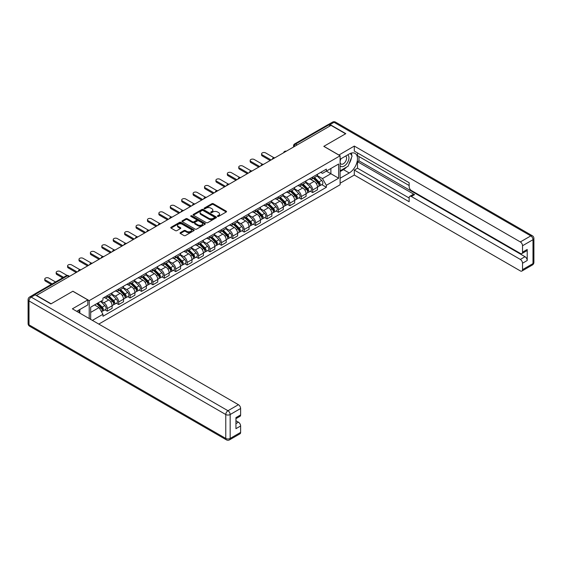<?xml version="1.0" encoding="UTF-8"?>
<svg xmlns="http://www.w3.org/2000/svg" width="562" height="562" viewBox="0 0 562 562"><rect width="100%" height="100%" fill="white"/><g stroke="black" fill="none" stroke-linecap="round" stroke-linejoin="round"><path stroke-width="0.84" d="M217.599 216.398A0.71 0.407 0 0 0 218.604 216.398L226.233 211.993A1.019 0.583 0 0 0 226.535 211.579A1.019 0.583 0 0 0 226.233 211.164L213.314 203.704A1.019 0.583 0 0 0 211.874 203.704L204.245 208.109A0.71 0.407 0 0 0 205.249 208.692L206.24 208.116A3.253 1.876 0 0 1 210.834 208.116L211.909 208.741A3.253 1.876 0 0 1 212.865 210.069A3.253 1.876 0 0 1 211.909 211.396L210.926 211.965A0.71 0.407 0 0 0 211.93 212.541L212.921 211.972A3.253 1.876 0 0 1 217.515 211.972L218.59 212.598A3.253 1.876 0 0 1 219.538 213.925A3.253 1.876 0 0 1 218.59 215.246L217.599 215.815A0.71 0.407 0 0 0 217.599 216.398L217.599 215.815M180.36 232.64A1.019 0.583 0 0 0 180.058 233.054A1.019 0.583 0 0 0 180.36 233.469L183.985 235.562A1.019 0.583 0 0 0 185.418 235.562L193.89 230.666A1.019 0.583 0 0 0 194.185 230.251A1.019 0.583 0 0 0 193.89 229.837L180.964 222.376A1.019 0.583 0 0 0 179.531 222.376L171.059 227.273A1.019 0.583 0 0 0 170.764 227.687A1.019 0.583 0 0 0 171.059 228.102L175.435 230.631A1.019 0.583 0 0 0 176.875 230.631L180.5 228.537A1.019 0.583 0 0 0 180.795 228.123A1.019 0.583 0 0 0 180.5 227.708L178.33 226.451A2.719 1.567 0 0 1 177.536 225.341A2.719 1.567 0 0 1 179.208 223.894A2.719 1.567 0 0 1 182.172 224.231L190.68 229.148A2.719 1.567 0 0 1 191.473 230.251A2.719 1.567 0 0 1 189.794 231.706A2.719 1.567 0 0 1 186.837 231.361L185.418 230.546A1.019 0.583 0 0 0 183.985 230.546L180.36 232.64L180.36 233.469L183.985 231.389L183.985 230.546M89.21 300.635L72.898 291.221L51.1 303.803L36.544 295.401L331.032 125.375L345.588 133.784L323.789 146.366L340.101 155.786L89.21 300.635L89.21 318.542M206.31 222.671A1.019 0.583 0 0 0 207.75 222.671L216.222 217.775A1.019 0.583 0 0 0 216.518 217.361A1.019 0.583 0 0 0 216.222 216.946L203.296 209.486A1.019 0.583 0 0 0 201.863 209.486L193.391 214.375A1.019 0.583 0 0 0 193.089 214.789A1.019 0.583 0 0 0 193.391 215.204L206.31 222.671M191.192 216.553A0.71 0.407 0 0 1 191.916 216.651L191.916 215.808L205.053 223.395A1.019 0.583 0 0 1 205.355 223.809A1.019 0.583 0 0 1 205.053 224.224L196.581 229.113A1.019 0.583 0 0 1 195.147 229.113L182.221 221.653L182.221 220.824A1.019 0.583 0 0 0 181.926 221.238A1.019 0.583 0 0 0 182.221 221.653M182.221 220.824L185.846 218.73A1.019 0.583 0 0 1 187.287 218.73L192.527 221.758A1.019 0.583 0 0 0 193.96 221.758L196.37 220.367A1.019 0.583 0 0 0 196.665 219.953A1.019 0.583 0 0 0 196.37 219.538L190.911 216.391A0.71 0.407 0 0 1 191.916 215.808M98.793 324.077L340.101 184.757L340.101 155.786M33.523 294.741A2.072 1.194 -120 0 0 33.242 294.832A2.072 1.194 -120 0 0 33.017 295.036M297.165 144.933L295.626 144.048A2.072 1.194 60 0 0 294.593 143.942L327.73 124.813A2.072 1.194 60 0 1 328.763 124.912L295.626 144.048A2.072 1.194 120 0 0 294.165 146.577L294.165 146.661M330.301 125.804L328.763 124.912M312.676 177.03A4.756 2.747 60 0 1 311.685 179.166L316.511 176.377A4.756 2.747 -120 0 0 317.502 174.241M305.819 182.151L309.311 184.167A4.756 2.747 60 0 1 312.676 189.991L317.502 187.202A4.756 2.747 -120 0 0 314.137 181.378L310.681 179.383M317.502 187.202L317.502 189.78L312.676 192.569L310.357 191.235M311.685 179.166A4.756 2.747 60 0 1 309.346 178.948M312.676 189.991L312.676 192.569M301.26 183.612A4.756 2.747 60 0 1 300.277 185.748L305.103 182.966A4.756 2.747 -120 0 0 306.086 180.831M298.949 197.817L301.26 199.159L306.086 196.37L306.086 193.792A4.756 2.747 -120 0 0 302.721 187.968L299.272 185.973M300.277 185.748A4.756 2.747 60 0 1 297.93 185.537M294.411 188.741L297.895 190.75A4.756 2.747 60 0 1 301.26 196.581L301.26 199.159M289.852 190.202A4.756 2.747 60 0 1 288.868 192.337L293.694 189.556A4.756 2.747 -120 0 0 294.678 187.413M287.533 204.406L289.852 205.741L294.678 202.959L294.678 200.381A4.756 2.747 -120 0 0 291.313 194.55L287.856 192.555M288.868 192.337A4.756 2.747 60 0 1 286.522 192.127M283.002 195.33L286.487 197.339A4.756 2.747 60 0 1 289.852 203.17L289.852 205.741M278.443 196.791A4.756 2.747 60 0 1 277.452 198.927L282.279 196.138A4.756 2.747 -120 0 0 283.269 194.002M276.125 210.996L278.443 212.331L283.269 209.549L283.269 206.971A4.756 2.747 -120 0 0 279.904 201.14L276.448 199.145M277.452 198.927A4.756 2.747 60 0 1 275.113 198.716M271.587 201.913L275.078 203.929A4.756 2.747 60 0 1 278.443 209.759L278.443 212.331M267.027 203.381A4.756 2.747 60 0 1 266.044 205.516L270.87 202.727A4.756 2.747 -120 0 0 271.853 200.592M264.716 217.585L267.027 218.92L271.853 216.131L271.853 213.56A4.756 2.747 -120 0 0 268.488 207.729L265.039 205.734M266.044 205.516A4.756 2.747 60 0 1 263.697 205.299M260.178 208.502L263.662 210.518A4.756 2.747 60 0 1 267.027 216.342L267.027 218.92M255.619 209.97A4.756 2.747 60 0 1 254.635 212.106L259.461 209.317A4.756 2.747 -120 0 0 260.445 207.181M253.3 224.175L255.619 225.51L260.445 222.721L260.445 220.142A4.756 2.747 -120 0 0 257.08 214.319L253.624 212.324M254.635 212.106A4.756 2.747 60 0 1 252.289 211.888M248.769 215.091L252.254 217.108A4.756 2.747 60 0 1 255.619 222.931L255.619 225.51M244.21 216.553A4.756 2.747 60 0 1 243.22 218.688L248.053 215.906A4.756 2.747 -120 0 0 249.036 213.771M241.892 230.757L244.21 232.099L249.036 229.31L249.036 226.732A4.756 2.747 -120 0 0 245.671 220.908L242.215 218.913M243.22 218.688A4.756 2.747 60 0 1 240.88 218.477M237.354 221.681L240.845 223.69A4.756 2.747 60 0 1 244.21 229.521L244.21 232.099M232.794 223.142A4.756 2.747 60 0 1 231.811 225.278L236.637 222.496A4.756 2.747 -120 0 0 237.621 220.353M230.483 237.347L232.794 238.681L237.621 235.9L237.621 233.321A4.756 2.747 -120 0 0 234.256 227.491L230.806 225.495M231.811 225.278A4.756 2.747 60 0 1 229.472 225.067M225.945 228.27L229.429 230.28A4.756 2.747 60 0 1 232.794 236.11L232.794 238.681M221.386 229.732A4.756 2.747 60 0 1 220.402 231.867L225.229 229.078A4.756 2.747 -120 0 0 226.212 226.943M219.068 243.936L221.386 245.271L226.212 242.489L226.212 239.911A4.756 2.747 -120 0 0 222.847 234.08L219.391 232.085M220.402 231.867A4.756 2.747 60 0 1 218.056 231.656M214.536 234.853L218.021 236.869A4.756 2.747 60 0 1 221.386 242.7L221.386 245.271M209.977 236.321A4.756 2.747 60 0 1 208.987 238.457L213.82 235.668A4.756 2.747 -120 0 0 214.803 233.532M207.659 250.526L209.977 251.86L214.803 249.071L214.803 246.5A4.756 2.747 -120 0 0 211.438 240.669L207.982 238.674M208.987 238.457A4.756 2.747 60 0 1 206.647 238.239M203.121 241.442L206.612 243.458A4.756 2.747 60 0 1 209.977 249.282L209.977 251.86M198.562 242.91A4.756 2.747 60 0 1 197.578 245.046L202.404 242.257A4.756 2.747 -120 0 0 203.388 240.122M196.25 257.115L198.562 258.45L203.388 255.661L203.388 253.083A4.756 2.747 -120 0 0 200.03 247.259L196.574 245.264M197.578 245.046A4.756 2.747 60 0 1 195.239 244.828M191.712 248.032L195.197 250.048A4.756 2.747 60 0 1 198.562 255.872L198.562 258.45M187.153 249.493A4.756 2.747 60 0 1 186.17 251.628L190.996 248.847A4.756 2.747 -120 0 0 191.979 246.711M184.835 263.697L187.153 265.039L191.979 262.25L191.979 259.672A4.756 2.747 -120 0 0 188.614 253.848L185.158 251.853M186.17 251.628A4.756 2.747 60 0 1 183.823 251.418M180.304 254.621L183.788 256.63A4.756 2.747 60 0 1 187.153 262.461L187.153 265.039M175.744 256.082A4.756 2.747 60 0 1 174.754 258.218L179.587 255.429A4.756 2.747 -120 0 0 180.571 253.293M173.426 270.287L175.744 271.622L180.571 268.84L180.571 266.262A4.756 2.747 -120 0 0 177.206 260.431L173.749 258.436M174.754 258.218A4.756 2.747 60 0 1 172.415 258.007M168.888 261.211L172.379 263.22A4.756 2.747 60 0 1 175.744 269.05L175.744 271.622M164.329 262.672A4.756 2.747 60 0 1 163.345 264.807L168.171 262.018A4.756 2.747 -120 0 0 169.155 259.883M162.018 276.876L164.329 278.211L169.155 275.422L169.155 272.851A4.756 2.747 -120 0 0 165.797 267.02L162.341 265.025M163.345 264.807A4.756 2.747 60 0 1 161.006 264.59M157.479 267.793L160.964 269.809A4.756 2.747 60 0 1 164.329 275.64L164.329 278.211M152.92 269.261A4.756 2.747 60 0 1 151.937 271.397L156.763 268.608A4.756 2.747 -120 0 0 157.746 266.472M150.602 283.466L152.92 284.801L157.746 282.012L157.746 279.44A4.756 2.747 -120 0 0 154.381 273.61L150.925 271.615M151.937 271.397A4.756 2.747 60 0 1 149.59 271.179M146.071 274.382L149.555 276.399A4.756 2.747 60 0 1 152.92 282.222L152.92 284.801M141.512 275.851A4.756 2.747 60 0 1 140.521 277.986L145.354 275.197A4.756 2.747 -120 0 0 146.338 273.062M139.193 290.055L141.512 291.39L146.338 288.601L146.338 286.023A4.756 2.747 -120 0 0 142.973 280.199L139.517 278.204M140.521 277.986A4.756 2.747 60 0 1 138.182 277.769M134.655 280.972L138.147 282.988A4.756 2.747 60 0 1 141.512 288.812L141.512 291.39M130.096 282.433A4.756 2.747 60 0 1 129.112 284.569L133.939 281.787A4.756 2.747 -120 0 0 134.922 279.651M127.785 296.638L130.096 297.979L134.922 295.19L134.922 292.612A4.756 2.747 -120 0 0 131.564 286.789L128.108 284.793M129.112 284.569A4.756 2.747 60 0 1 126.773 284.358M123.247 287.561L126.731 289.57A4.756 2.747 60 0 1 130.096 295.401L130.096 297.979M118.687 289.023A4.756 2.747 60 0 1 117.704 291.158L122.53 288.369A4.756 2.747 -120 0 0 123.514 286.234M116.369 303.227L118.687 304.562L123.514 301.78L123.514 299.202A4.756 2.747 -120 0 0 120.149 293.371L116.692 291.376M117.704 291.158A4.756 2.747 60 0 1 115.358 290.947M111.838 294.151L115.322 296.16A4.756 2.747 60 0 1 118.687 301.991L118.687 304.562M107.279 295.612A4.756 2.747 60 0 1 106.288 297.748L111.121 294.959A4.756 2.747 -120 0 0 112.105 292.823M104.961 309.817L107.279 311.151L112.105 308.362L112.105 305.791A4.756 2.747 -120 0 0 108.74 299.96L105.284 297.965M106.288 297.748A4.756 2.747 60 0 1 103.949 297.53M101.132 301.141L103.914 302.749A4.756 2.747 60 0 1 107.279 308.58L107.279 311.151M320.754 172.358L322.476 173.356L338.64 164.02L330.885 168.495L330.885 173.735L322.476 178.59L317.235 175.562M90.672 319.385L90.672 307.182L102.958 300.087L102.958 298.106L326.353 169.127L326.353 171.115L338.64 178.21L326.353 185.305L322.476 178.59M338.64 164.02L338.64 178.21M90.672 312.423L99.081 307.562L102.958 314.277L102.958 316.265L326.353 187.287L326.353 185.305M102.958 314.277L92.393 320.382M99.081 307.562L94.549 304.948M321.766 184.645L326.353 187.287M217.887 216.496L218.59 216.096A3.253 1.876 0 0 0 219.538 214.768L219.538 213.925M212.865 210.069L212.865 210.912A3.253 1.876 0 0 1 211.909 212.239L211.207 212.647M226.219 212L213.314 204.547A1.019 0.583 0 0 0 211.874 204.547L204.533 208.79M216.208 217.782L203.296 210.328A1.019 0.583 0 0 0 201.863 210.328L193.398 215.218L193.391 214.375M214.424 217.656A0.71 0.407 0 0 0 214.424 217.072L203.079 210.525A0.71 0.407 0 0 0 202.074 210.525L201.034 211.122A3.253 1.876 0 0 0 200.086 212.45A3.253 1.876 0 0 0 201.034 213.778L208.79 218.253A3.253 1.876 0 0 0 213.384 218.253L214.424 217.656L214.424 218.499A0.71 0.407 0 0 0 214.635 218.211L214.635 217.361M200.086 212.45L200.086 213.293A3.253 1.876 0 0 0 201.034 214.621L201.034 213.778M214.424 218.499L213.384 219.096A3.253 1.876 0 0 1 208.79 219.096L201.034 214.621M182.236 221.66L185.846 219.573L185.846 218.73M196.665 219.953L196.665 220.796A1.019 0.583 0 0 1 196.37 221.21L193.96 222.601A1.019 0.583 0 0 1 192.527 222.601L187.287 219.573A1.019 0.583 0 0 0 185.846 219.573M191.916 216.651L205.039 224.231M197.965 224.898A2.719 1.567 0 0 0 200.922 225.236A2.719 1.567 0 0 0 202.601 223.788A2.719 1.567 0 0 0 201.807 222.678L198.808 220.95A1.019 0.583 0 0 0 197.374 220.95L194.965 222.334A1.019 0.583 0 0 0 194.67 222.749A1.019 0.583 0 0 0 194.965 223.163L197.965 224.898L197.965 225.741A2.719 1.567 0 0 0 200.922 226.079A2.719 1.567 0 0 0 202.601 224.631L202.601 223.788M194.67 222.749L194.67 223.599A1.019 0.583 0 0 0 194.965 224.013L194.965 223.163M197.965 225.741L194.965 224.013M191.473 230.251L191.473 231.101A2.719 1.567 0 0 1 189.794 232.549A2.719 1.567 0 0 1 186.837 232.204L185.418 231.389A1.019 0.583 0 0 0 183.985 231.389M177.536 225.341L177.536 226.184A2.719 1.567 0 0 0 178.33 227.294L178.33 226.451M180.486 228.544L178.33 227.294M193.89 229.837L193.89 230.666L180.964 223.219A1.019 0.583 0 0 0 179.531 223.219L171.073 228.109L171.059 227.273M313.287 178.238L317.783 182.678A2.585 1.496 60 0 1 318.464 186.549L317.502 187.111M314.186 179.123L316.09 180.226M273.947 157.711L265.636 152.913A2.381 1.377 -0 0 0 263.044 152.618A2.381 1.377 -0 0 0 261.576 153.883A2.381 1.377 -0 0 0 262.271 154.859L271.123 159.966M313.786 177.95L318.71 182.812A1.243 0.717 60 0 1 319.033 184.666A1.243 0.717 60 0 1 318.921 184.715M314.53 177.522L319.026 181.955A2.585 1.496 60 0 1 319.708 185.832A2.585 1.496 60 0 1 318.928 185.917M317.045 175.885L321.661 180.437A2.585 1.496 60 0 1 322.342 184.315L319.708 185.832M270.174 160.514L262.271 155.955A2.381 1.377 180 0 1 261.576 154.986L261.576 153.883M301.878 184.828L306.374 189.261A2.585 1.496 60 0 1 307.056 193.138L306.086 193.7M302.77 185.713L304.681 186.816M262.538 164.301L254.228 159.503A2.381 1.377 -0 0 0 251.636 159.201A2.381 1.377 -0 0 0 250.167 160.472A2.381 1.377 -0 0 0 250.863 161.442L259.714 166.556M302.377 184.54L307.295 189.394A1.243 0.717 60 0 1 307.625 191.256A1.243 0.717 60 0 1 307.512 191.305M303.122 184.111L307.618 188.544A2.585 1.496 60 0 1 308.299 192.422A2.585 1.496 60 0 1 307.512 192.506M305.637 182.474L310.245 187.027A2.585 1.496 60 0 1 310.934 190.904L308.299 192.422M258.766 167.104L250.863 162.544A2.381 1.377 180 0 1 250.167 161.568L250.167 160.472M290.463 191.417L294.959 195.85A2.585 1.496 60 0 1 295.64 199.728L294.678 200.283M291.362 192.302L293.266 193.398M251.13 170.89L242.819 166.092A2.381 1.377 -0 0 0 240.227 165.79A2.381 1.377 -0 0 0 238.759 167.062A2.381 1.377 -0 0 0 239.454 168.031L248.306 173.145M290.961 191.129L295.886 195.983A1.243 0.717 60 0 1 296.216 197.845A1.243 0.717 60 0 1 296.104 197.887M291.706 190.701L296.202 195.133A2.585 1.496 60 0 1 296.884 199.011A2.585 1.496 60 0 1 296.104 199.096M294.221 189.064L298.836 193.609A2.585 1.496 60 0 1 299.518 197.487L296.884 199.011M247.35 173.693L239.454 169.127A2.381 1.377 180 0 1 238.759 168.157L238.759 167.062M338.858 155.07L354.292 146.071L520.335 241.934L530.795 235.9L334.032 122.298L330.084 124.574L345.806 133.658L323.867 146.324L338.858 154.986M340.101 159.25L349.248 153.967A11.64 6.716 120 0 1 355.065 153.391A11.64 6.716 120 0 1 356.849 162.72A11.64 6.716 120 0 1 349.248 172.977L340.101 178.252M340.101 183.233L354.292 175.042L354.292 170.061L409.15 201.73L409.15 197.761A3.105 1.791 -120 0 1 409.796 196.342A3.105 1.791 -120 0 1 411.349 196.496L520.335 259.419L525.02 256.715A3.105 1.791 60 0 1 527.212 260.515L527.212 249.451A3.105 1.791 60 0 1 526.573 250.877L521.887 253.574A3.105 1.791 -120 0 0 522.534 252.155L522.534 245.735A3.105 1.791 -120 0 0 520.335 241.934M358.978 156.545L358.978 160.851L357.509 161.694L357.509 168.2L354.292 170.061M357.509 152.913L357.509 155.702L409.15 185.516M521.887 253.574A3.105 1.791 -120 0 1 520.335 253.42L411.349 190.497A3.105 1.791 -120 0 1 409.15 186.696L409.15 182.727L354.292 151.059L354.292 146.071M354.292 175.042L520.335 270.905A3.105 1.791 -120 0 0 521.887 271.06A3.105 1.791 -120 0 0 522.534 269.641L522.534 263.22A3.105 1.791 -120 0 0 520.335 259.419M330.084 124.574A3.105 1.791 -120 0 0 328.531 124.42A3.105 1.791 -120 0 0 328.201 124.722M357.509 161.694L414.566 194.635L411.349 196.496M358.978 160.851L525.02 256.715M357.509 168.2L409.15 198.014M409.796 196.342L413.014 194.487A3.105 1.791 60 0 1 414.566 194.635M340.101 171.579L343.466 169.64A11.64 6.716 120 0 0 346.691 167.012M349.002 163.971A11.64 6.716 120 0 0 351.51 157.515M351.7 155.428A11.64 6.716 120 0 0 351.405 153.054M35.153 294.853L31.205 297.129A3.105 1.791 -120 0 0 29.653 296.975L33.601 294.699A3.105 1.791 60 0 1 35.153 294.853L50.882 303.93L72.821 291.264L87.82 299.918L87.82 304.906L77.43 310.898A11.64 6.716 120 0 0 76.734 311.341M87.82 299.918L72.386 308.833L238.428 404.696A3.105 1.791 60 0 1 240.62 408.497L240.62 414.918A3.105 1.791 60 0 1 239.981 416.337L235.942 418.669M79.846 312.31L79.846 309.507M235.942 423.615L238.428 422.181A3.105 1.791 60 0 1 240.62 425.982L240.62 432.396A3.105 1.791 60 0 1 239.981 433.822L229.521 439.856A3.105 1.791 -120 0 0 230.16 438.437L240.62 432.396M240.62 414.918L235.942 417.615L235.942 428.68L240.62 425.982M238.428 422.181L235.942 420.741M340.101 165.713A6.723 3.885 120 0 0 345.447 165.13A6.723 3.885 120 0 0 348.953 157.81A6.723 3.885 120 0 0 347.73 154.845M340.663 158.92A6.723 3.885 120 0 0 340.101 160.135M340.101 162.383A4.601 2.655 120 0 0 341.029 164.041A4.601 2.655 120 0 0 344.576 162.811A4.601 2.655 120 0 0 346.585 158.175A4.601 2.655 120 0 0 345.637 156.067A4.601 2.655 120 0 0 345.623 156.06M341.043 158.702A4.601 2.655 120 0 0 340.101 161.463M350.295 153.44L352.093 155.997L348.145 166.176L340.249 170.736M78.448 310.315L80.134 313.308M279.054 198.007L283.55 202.439A2.585 1.496 60 0 1 284.232 206.317L283.269 206.872M279.953 198.892L281.857 199.988M239.714 177.473L231.403 172.675A2.381 1.377 -0 0 0 228.811 172.379A2.381 1.377 -0 0 0 227.343 173.651A2.381 1.377 -0 0 0 228.039 174.62L236.89 179.728M279.553 197.719L284.477 202.573A1.243 0.717 60 0 1 284.801 204.435A1.243 0.717 60 0 1 284.688 204.477M280.298 197.283L284.793 201.723A2.585 1.496 60 0 1 285.475 205.601A2.585 1.496 60 0 1 284.695 205.678M282.812 195.646L287.428 200.198A2.585 1.496 60 0 1 288.109 204.076L285.475 205.601M235.942 180.283L228.039 175.716A2.381 1.377 180 0 1 227.343 174.747L227.343 173.651M267.645 204.589L272.141 209.029A2.585 1.496 60 0 1 272.823 212.907L271.853 213.462M268.538 205.474L270.448 206.577M228.305 184.062L219.995 179.264A2.381 1.377 -0 0 0 217.403 178.969A2.381 1.377 -0 0 0 215.934 180.24A2.381 1.377 -0 0 0 216.63 181.21L225.481 186.317M268.144 204.301L273.062 209.162A1.243 0.717 60 0 1 273.392 211.024A1.243 0.717 60 0 1 273.28 211.066M268.889 203.873L273.385 208.312A2.585 1.496 60 0 1 274.066 212.183A2.585 1.496 60 0 1 273.28 212.267M271.404 202.236L276.012 206.788A2.585 1.496 60 0 1 276.701 210.666L274.066 212.183M224.533 186.865L216.63 182.306A2.381 1.377 180 0 1 215.934 181.336L215.934 180.24M256.23 211.179L260.726 215.611A2.585 1.496 60 0 1 261.407 219.489L260.445 220.051M257.129 212.064L259.033 213.167M216.897 190.651L208.586 185.853A2.381 1.377 -0 0 0 205.994 185.558A2.381 1.377 -0 0 0 204.526 186.823A2.381 1.377 -0 0 0 205.221 187.799L214.073 192.907M256.729 210.891L261.653 215.752A1.243 0.717 60 0 1 261.983 217.606A1.243 0.717 60 0 1 261.871 217.656M257.473 210.462L261.969 214.895A2.585 1.496 60 0 1 262.651 218.773A2.585 1.496 60 0 1 261.871 218.857M259.988 208.825L264.604 213.377A2.585 1.496 60 0 1 265.285 217.255L262.651 218.773M213.117 193.454L205.221 188.895A2.381 1.377 180 0 1 204.526 187.926L204.526 186.823M244.821 217.768L249.317 222.201A2.585 1.496 60 0 1 249.999 226.079L249.036 226.641M245.72 218.653L247.624 219.756M205.481 197.241L197.171 192.443A2.381 1.377 -0 0 0 194.578 192.141A2.381 1.377 -0 0 0 193.11 193.412A2.381 1.377 -0 0 0 193.806 194.382L202.657 199.496M245.32 217.48L250.245 222.334A1.243 0.717 60 0 1 250.568 224.196A1.243 0.717 60 0 1 250.455 224.245M246.065 217.051L250.561 221.484A2.585 1.496 60 0 1 251.242 225.362A2.585 1.496 60 0 1 250.462 225.446M248.58 215.415L253.195 219.967A2.585 1.496 60 0 1 253.876 223.845L251.242 225.362M201.709 200.044L193.806 195.485A2.381 1.377 180 0 1 193.11 194.508L193.11 193.412M233.413 224.357L237.909 228.79A2.585 1.496 60 0 1 238.59 232.668L237.621 233.223M234.305 225.243L236.216 226.338M194.073 203.83L185.762 199.032A2.381 1.377 -0 0 0 183.17 198.73A2.381 1.377 -0 0 0 181.702 200.002A2.381 1.377 -0 0 0 182.397 200.971L191.249 206.085M233.911 224.069L238.829 228.924A1.243 0.717 60 0 1 239.159 230.785A1.243 0.717 60 0 1 239.047 230.827M234.656 223.641L239.152 228.074A2.585 1.496 60 0 1 239.833 231.951A2.585 1.496 60 0 1 239.054 232.036M237.171 222.004L241.779 226.549A2.585 1.496 60 0 1 242.468 230.427L239.833 231.951M190.3 206.633L182.397 202.067A2.381 1.377 180 0 1 181.702 201.098L181.702 200.002M221.997 230.947L226.493 235.38A2.585 1.496 60 0 1 227.174 239.257L226.212 239.812M222.896 231.832L224.8 232.928M182.664 210.413L174.353 205.615A2.381 1.377 -0 0 0 171.761 205.32A2.381 1.377 -0 0 0 170.293 206.591A2.381 1.377 -0 0 0 170.989 207.561L179.84 212.668M222.496 230.659L227.42 235.513A1.243 0.717 60 0 1 227.75 237.375A1.243 0.717 60 0 1 227.638 237.417M223.24 230.223L227.736 234.663A2.585 1.496 60 0 1 228.418 238.541A2.585 1.496 60 0 1 227.638 238.618M225.755 228.586L230.371 233.139A2.585 1.496 60 0 1 231.052 237.016L228.418 238.541M178.885 213.216L170.989 208.657A2.381 1.377 180 0 1 170.293 207.687L170.293 206.591M210.588 237.529L215.084 241.969A2.585 1.496 60 0 1 215.766 245.847L214.803 246.402M211.488 238.414L213.391 239.517M171.248 217.002L162.938 212.204A2.381 1.377 -0 0 0 160.346 211.909A2.381 1.377 -0 0 0 158.877 213.181A2.381 1.377 -0 0 0 159.573 214.15L168.424 219.257M211.087 237.241L216.012 242.103A1.243 0.717 60 0 1 216.335 243.964A1.243 0.717 60 0 1 216.222 244.006M211.832 236.813L216.328 241.246A2.585 1.496 60 0 1 217.009 245.123A2.585 1.496 60 0 1 216.23 245.208M214.347 235.176L218.962 239.728A2.585 1.496 60 0 1 219.644 243.606L217.009 245.123M167.476 219.805L159.573 215.246A2.381 1.377 180 0 1 158.877 214.277L158.877 213.181M199.18 244.119L203.676 248.552A2.585 1.496 60 0 1 204.357 252.429L203.388 252.991M200.072 245.004L201.983 246.107M159.84 223.592L151.529 218.794A2.381 1.377 -0 0 0 148.937 218.499A2.381 1.377 -0 0 0 147.469 219.763A2.381 1.377 -0 0 0 148.164 220.74L157.016 225.847M199.679 243.831L204.596 248.692A1.243 0.717 60 0 1 204.926 250.547A1.243 0.717 60 0 1 204.814 250.596M200.423 243.402L204.919 247.835A2.585 1.496 60 0 1 205.601 251.713A2.585 1.496 60 0 1 204.821 251.797M202.938 241.765L207.547 246.318A2.585 1.496 60 0 1 208.235 250.195L205.601 251.713M156.067 226.395L148.164 221.835A2.381 1.377 180 0 1 147.469 220.866L147.469 219.763M187.764 250.708L192.26 255.141A2.585 1.496 60 0 1 192.942 259.019L191.979 259.581M188.663 251.593L190.567 252.696M148.431 230.181L140.121 225.383A2.381 1.377 -0 0 0 137.528 225.081A2.381 1.377 -0 0 0 136.06 226.353A2.381 1.377 -0 0 0 136.756 227.322L145.607 232.436M188.263 250.42L193.188 255.274A1.243 0.717 60 0 1 193.518 257.136A1.243 0.717 60 0 1 193.405 257.185M189.008 249.992L193.504 254.424A2.585 1.496 60 0 1 194.185 258.302A2.585 1.496 60 0 1 193.405 258.387M191.523 248.355L196.138 252.907A2.585 1.496 60 0 1 196.819 256.785L194.185 258.302M144.652 232.984L136.756 228.425A2.381 1.377 180 0 1 136.06 227.448L136.06 226.353M176.356 257.298L180.852 261.73A2.585 1.496 60 0 1 181.533 265.608L180.571 266.163M177.255 258.183L179.159 259.279M137.016 236.771L128.705 231.973A2.381 1.377 -0 0 0 126.113 231.67A2.381 1.377 -0 0 0 124.645 232.942A2.381 1.377 -0 0 0 125.34 233.911L134.192 239.026M176.854 257.01L181.779 261.864A1.243 0.717 60 0 1 182.102 263.726A1.243 0.717 60 0 1 181.99 263.768M177.599 256.581L182.095 261.014A2.585 1.496 60 0 1 182.776 264.892A2.585 1.496 60 0 1 181.997 264.976M180.114 254.944L184.729 259.489A2.585 1.496 60 0 1 185.411 263.367L182.776 264.892M133.243 239.574L125.34 235.007A2.381 1.377 180 0 1 124.645 234.038L124.645 232.942M164.947 263.887L169.443 268.32A2.585 1.496 60 0 1 170.124 272.198L169.155 272.753M165.839 264.765L167.75 265.868M125.607 243.353L117.296 238.555A2.381 1.377 -0 0 0 114.704 238.26A2.381 1.377 -0 0 0 113.236 239.531A2.381 1.377 -0 0 0 113.931 240.501L122.783 245.608M165.446 263.599L170.363 268.453A1.243 0.717 60 0 1 170.693 270.315A1.243 0.717 60 0 1 170.581 270.357M166.19 263.164L170.686 267.603A2.585 1.496 60 0 1 171.368 271.481A2.585 1.496 60 0 1 170.588 271.558M168.705 261.527L173.314 266.079A2.585 1.496 60 0 1 174.002 269.957L171.368 271.481M121.835 246.156L113.931 241.597A2.381 1.377 180 0 1 113.236 240.627L113.236 239.531M153.531 270.47L158.027 274.909A2.585 1.496 60 0 1 158.709 278.787L157.746 279.342M154.431 271.355L156.334 272.458M114.198 249.942L105.888 245.144A2.381 1.377 -0 0 0 103.296 244.849A2.381 1.377 -0 0 0 101.827 246.114A2.381 1.377 -0 0 0 102.523 247.09L111.374 252.197M154.03 270.182L158.955 275.043A1.243 0.717 60 0 1 159.285 276.904A1.243 0.717 60 0 1 159.172 276.947M154.775 269.753L159.271 274.186A2.585 1.496 60 0 1 159.952 278.064A2.585 1.496 60 0 1 159.172 278.148M157.29 268.116L161.905 272.668A2.585 1.496 60 0 1 162.587 276.546L159.952 278.064M110.419 252.745L102.523 248.186A2.381 1.377 180 0 1 101.827 247.217L101.827 246.114M142.123 277.059L146.619 281.492A2.585 1.496 60 0 1 147.3 285.37L146.338 285.932M143.022 277.944L144.926 279.047M102.783 256.532L94.472 251.734A2.381 1.377 -0 0 0 91.88 251.439A2.381 1.377 -0 0 0 90.412 252.703A2.381 1.377 -0 0 0 91.107 253.68L99.959 258.787M142.622 276.771L147.546 281.632A1.243 0.717 60 0 1 147.869 283.487A1.243 0.717 60 0 1 147.757 283.536M143.366 276.342L147.862 280.775A2.585 1.496 60 0 1 148.544 284.653A2.585 1.496 60 0 1 147.764 284.737M145.881 274.706L150.497 279.258A2.585 1.496 60 0 1 151.178 283.136L148.544 284.653M99.01 259.335L91.107 254.776A2.381 1.377 180 0 1 90.412 253.806L90.412 252.703M130.714 283.648L135.21 288.081A2.585 1.496 60 0 1 135.892 291.959L134.922 292.521M131.606 284.534L133.517 285.629M91.374 263.121L83.064 258.323A2.381 1.377 -0 0 0 80.471 258.021A2.381 1.377 -0 0 0 79.003 259.293A2.381 1.377 -0 0 0 79.699 260.262L88.55 265.376M131.213 283.36L136.13 288.215A1.243 0.717 60 0 1 136.461 290.076A1.243 0.717 60 0 1 136.348 290.125M131.958 282.932L136.454 287.365A2.585 1.496 60 0 1 137.135 291.242A2.585 1.496 60 0 1 136.355 291.327M134.473 281.295L139.081 285.847A2.585 1.496 60 0 1 139.769 289.725L137.135 291.242M87.602 265.924L79.699 261.365A2.381 1.377 180 0 1 79.003 260.389L79.003 259.293M119.299 290.238L123.795 294.671A2.585 1.496 60 0 1 124.476 298.548L123.514 299.103M120.198 291.123L122.102 292.219M79.966 269.711L71.655 264.913A2.381 1.377 -0 0 0 69.063 264.611A2.381 1.377 -0 0 0 67.595 265.882A2.381 1.377 -0 0 0 68.29 266.852L77.142 271.966M119.797 289.95L124.722 294.804A1.243 0.717 60 0 1 125.052 296.666A1.243 0.717 60 0 1 124.94 296.708M120.542 289.521L125.038 293.954A2.585 1.496 60 0 1 125.719 297.832A2.585 1.496 60 0 1 124.94 297.916M123.057 287.885L127.672 292.43A2.585 1.496 60 0 1 128.354 296.307L125.719 297.832M76.186 272.514L68.29 267.948A2.381 1.377 180 0 1 67.595 266.978L67.595 265.882M107.89 296.827L112.386 301.26A2.585 1.496 60 0 1 113.067 305.138L112.105 305.693M108.789 297.705L110.693 298.808M67.089 275.45L60.239 271.495A2.381 1.377 -0 0 0 57.647 271.2A2.381 1.377 -0 0 0 56.179 272.472A2.381 1.377 -0 0 0 56.881 273.441L63.583 277.312M108.389 296.539L113.313 301.394A1.243 0.717 60 0 1 113.636 303.255A1.243 0.717 60 0 1 113.524 303.297M109.133 296.104L113.629 300.544A2.585 1.496 60 0 1 114.311 304.421A2.585 1.496 60 0 1 113.531 304.499M111.648 294.467L116.264 299.019A2.585 1.496 60 0 1 116.945 302.897L114.311 304.421M62.635 277.86L56.881 274.537A2.381 1.377 180 0 1 56.179 273.568L56.179 272.472M96.748 303.677L100.977 307.85A2.585 1.496 60 0 1 101.659 311.727L101.532 311.798M97.374 304.295L99.284 305.398M55.54 281.962L48.831 278.085A2.381 1.377 -0 0 0 46.239 277.79A2.381 1.377 -0 0 0 44.77 279.054A2.381 1.377 -0 0 0 45.466 280.031L52.175 283.901M97.247 303.389L101.898 307.983A1.243 0.717 60 0 1 102.228 309.845A1.243 0.717 60 0 1 102.115 309.887M97.992 302.96L102.221 307.126A2.585 1.496 60 0 1 102.902 311.004A2.585 1.496 60 0 1 102.122 311.088M100.626 301.436L104.848 305.609A2.585 1.496 60 0 1 105.537 309.486L102.902 311.004M51.226 284.449L45.466 281.126A2.381 1.377 180 0 1 44.77 280.157L44.77 279.054M294.242 146.619L294.165 146.577A2.072 1.194 0 0 1 293.561 145.734L293.561 147.012M118.687 301.991L123.514 299.202M130.096 295.401L134.922 292.612M141.512 288.812L146.338 286.023M152.92 282.222L157.746 279.44M164.329 275.64L169.155 272.851M175.744 269.05L180.571 266.262M187.153 262.461L191.979 259.672M198.562 255.872L203.388 253.083M209.977 249.282L214.803 246.5M221.386 242.7L226.212 239.911M232.794 236.11L237.621 233.321M244.21 229.521L249.036 226.732M255.619 222.931L260.445 220.142M267.027 216.342L271.853 213.56M278.443 209.759L283.269 206.971M289.852 203.17L294.678 200.381M301.26 196.581L306.086 193.792M107.279 308.58L112.105 305.791M103.914 302.749L108.74 299.96M115.322 296.16L120.149 293.371M126.731 289.57L131.564 286.789M138.147 282.988L142.973 280.199M149.555 276.399L154.381 273.61M160.964 269.809L165.797 267.02M172.379 263.22L177.206 260.431M183.788 256.63L188.614 253.848M195.197 250.048L200.03 247.259M206.612 243.458L211.438 240.669M218.021 236.869L222.847 234.08M229.429 230.28L234.256 227.491M240.845 223.69L245.671 220.908M252.254 217.108L257.08 214.319M263.662 210.518L268.488 207.729M275.078 203.929L279.904 201.14M286.487 197.339L291.313 194.55M297.895 190.75L302.721 187.968M309.311 184.167L314.137 181.378M286.135 151.297A2.072 1.194 120 0 0 285.222 151.824M274.727 157.887A2.072 1.194 120 0 0 273.813 158.414M263.318 164.476A2.072 1.194 120 0 0 262.405 165.003M251.902 171.059A2.072 1.194 120 0 0 250.989 171.593M240.494 177.648A2.072 1.194 120 0 0 239.581 178.175M229.085 184.238A2.072 1.194 120 0 0 228.172 184.765M217.67 190.827A2.072 1.194 120 0 0 216.756 191.354M206.261 197.417A2.072 1.194 120 0 0 205.348 197.943M194.852 203.999A2.072 1.194 120 0 0 193.939 204.533M183.437 210.588A2.072 1.194 120 0 0 182.524 211.115M172.028 217.178A2.072 1.194 120 0 0 171.115 217.705M160.62 223.767A2.072 1.194 120 0 0 159.706 224.294M149.204 230.357A2.072 1.194 120 0 0 148.291 230.884M137.795 236.939A2.072 1.194 120 0 0 136.882 237.473M126.387 243.529A2.072 1.194 120 0 0 125.474 244.056M114.971 250.118A2.072 1.194 120 0 0 114.058 250.645M103.563 256.708A2.072 1.194 120 0 0 102.649 257.234M92.154 263.297A2.072 1.194 120 0 0 91.241 263.824M80.738 269.879A2.072 1.194 120 0 0 79.825 270.413M68.95 276.694L67.412 275.809L34.753 294.664M69.555 276.342L68.445 275.703A2.072 1.194 120 0 0 67.412 275.809A2.072 1.194 60 0 0 66.379 275.703L33.242 294.832M218.59 216.096L218.59 215.246M210.926 212.541L210.926 211.965M211.909 212.239L211.909 211.396M204.245 208.692L204.245 208.109M211.874 204.547L211.874 203.704M213.314 204.547L213.314 203.704M226.233 211.993L226.233 211.164M201.863 210.328L201.863 209.486M203.296 210.328L203.296 209.486M216.222 217.775L216.222 216.946M208.79 219.096L208.79 218.253M213.384 219.096L213.384 218.253M187.287 219.573L187.287 218.73M192.527 222.601L192.527 221.758M193.96 222.601L193.96 221.758M196.37 221.21L196.37 220.367M205.053 224.224L205.053 223.395M185.418 231.389L185.418 230.546M186.837 232.204L186.837 231.361M180.5 228.537L180.5 227.708M179.531 223.219L179.531 222.376M180.964 223.219L180.964 222.376M317.783 182.678L316.294 183.535M319.293 184.104L318.83 184.371M321.661 180.437L319.026 181.955M262.271 155.955L262.271 154.859M306.374 189.261L304.885 190.118M307.885 190.687L307.414 190.961M310.245 187.027L307.618 188.544M250.863 162.544L250.863 161.442M294.959 195.85L293.476 196.707M296.469 197.276L296.005 197.543M298.836 193.609L296.202 195.133M239.454 169.127L239.454 168.031M522.534 252.155L527.212 249.451M527.212 260.515L522.534 263.22M522.534 269.641L532.994 263.599L532.994 239.7L522.534 245.735M343.466 169.64L349.248 172.977M532.994 263.599A3.105 1.791 60 0 1 532.347 265.025A3.105 3.105 0 0 0 533.9 262.335A3.105 1.791 180 0 1 532.994 263.599M532.994 239.7A3.105 1.791 0 0 0 533.9 238.428A3.105 3.105 0 0 0 532.347 235.745A3.105 1.791 -60 0 0 530.795 235.9A3.105 1.791 60 0 1 532.994 239.7M328.531 124.42L332.479 122.144A3.105 1.791 60 0 1 334.032 122.298A3.105 1.791 -60 0 1 335.584 122.144L532.347 235.745M29.653 296.975A3.105 3.105 0 0 0 28.1 299.665A3.105 1.791 180 0 0 29.006 300.93A3.105 1.791 -60 0 1 31.205 297.129L227.968 410.731A3.105 1.791 -60 0 0 225.776 414.531L29.006 300.93L29.006 324.836L225.776 438.437L225.776 414.531A3.105 1.791 0 0 0 230.16 414.531L230.16 438.437A3.105 1.791 180 0 1 225.776 438.437A3.105 1.791 -60 0 0 226.416 439.856A3.105 3.105 0 0 0 229.521 439.856M240.62 408.497L230.16 414.531A3.105 1.791 -120 0 0 227.968 410.731L238.428 404.696M29.653 326.255A3.105 1.791 -60 0 1 29.006 324.836A3.105 1.791 0 0 1 28.1 323.572A3.105 3.105 0 0 0 29.653 326.255L226.416 439.856M283.55 202.439L282.061 203.296M285.06 203.865L284.597 204.132M287.428 200.198L284.793 201.723M228.039 175.716L228.039 174.62M272.141 209.029L270.652 209.886M273.652 210.455L273.181 210.722M276.012 206.788L273.385 208.312M216.63 182.306L216.63 181.21M260.726 215.611L259.244 216.475M262.236 217.044L261.773 217.311M264.604 213.377L261.969 214.895M205.221 188.895L205.221 187.799M249.317 222.201L247.828 223.058M250.828 223.627L250.364 223.901M253.195 219.967L250.561 221.484M193.806 195.485L193.806 194.382M237.909 228.79L236.419 229.647M239.419 230.216L238.948 230.483M241.779 226.549L239.152 228.074M182.397 202.067L182.397 200.971M226.493 235.38L225.011 236.237M228.003 236.806L227.54 237.073M230.371 233.139L227.736 234.663M170.989 208.657L170.989 207.561M215.084 241.969L213.595 242.826M216.595 243.395L216.131 243.662M218.962 239.728L216.328 241.246M159.573 215.246L159.573 214.15M203.676 248.552L202.187 249.416M205.186 249.985L204.716 250.252M207.547 246.318L204.919 247.835M148.164 221.835L148.164 220.74M192.26 255.141L190.778 255.998M193.771 256.567L193.307 256.841M196.138 252.907L193.504 254.424M136.756 228.425L136.756 227.322M180.852 261.73L179.362 262.587M182.362 263.156L181.898 263.423M184.729 259.489L182.095 261.014M125.34 235.007L125.34 233.911M169.443 268.32L167.954 269.177M170.953 269.746L170.483 270.013M173.314 266.079L170.686 267.603M113.931 241.597L113.931 240.501M158.027 274.909L156.545 275.766M159.538 276.335L159.074 276.602M161.905 272.668L159.271 274.186M102.523 248.186L102.523 247.09M146.619 281.492L145.129 282.356M148.129 282.925L147.666 283.192M150.497 279.258L147.862 280.775M91.107 254.776L91.107 253.68M135.21 288.081L133.721 288.938M136.721 289.507L136.25 289.781M139.081 285.847L136.454 287.365M79.699 261.365L79.699 260.262M123.795 294.671L122.312 295.528M125.305 296.097L124.841 296.364M127.672 292.43L125.038 293.954M68.29 267.948L68.29 266.852M112.386 301.26L110.904 302.117M113.896 302.686L113.433 302.953M116.264 299.019L113.629 300.544M56.881 274.537L56.881 273.441M100.977 307.85L99.678 308.594M102.488 309.276L102.017 309.543M104.848 305.609L102.221 307.126M45.466 281.126L45.466 280.031M286.311 151.199A2.072 2.072 0 0 0 283.662 152.731M274.902 157.781A2.072 2.072 0 0 0 272.247 159.32M263.494 164.371A2.072 2.072 0 0 0 260.838 165.902M252.078 170.96A2.072 2.072 0 0 0 249.43 172.492M240.669 177.55A2.072 2.072 0 0 0 238.014 179.081M229.261 184.139A2.072 2.072 0 0 0 226.605 185.671M217.845 190.722A2.072 2.072 0 0 0 215.197 192.26M206.437 197.311A2.072 2.072 0 0 0 203.781 198.843M195.028 203.901A2.072 2.072 0 0 0 192.373 205.432M183.612 210.49A2.072 2.072 0 0 0 180.964 212.022M172.204 217.08A2.072 2.072 0 0 0 169.548 218.611M160.795 223.662A2.072 2.072 0 0 0 158.14 225.2M149.38 230.251A2.072 2.072 0 0 0 146.731 231.783M137.971 236.841A2.072 2.072 0 0 0 135.316 238.372M126.562 243.43A2.072 2.072 0 0 0 123.907 244.962M115.147 250.02A2.072 2.072 0 0 0 112.498 251.551M103.738 256.602A2.072 2.072 0 0 0 101.083 258.141M92.33 263.192A2.072 2.072 0 0 0 89.674 264.723M80.914 269.781A2.072 2.072 0 0 0 78.266 271.313M68.445 275.703A2.072 2.072 0 0 0 66.379 275.703M294.593 143.942A2.072 2.072 0 0 0 293.561 145.734M521.887 271.06L532.347 265.025M533.9 262.335L533.9 238.428M335.584 122.144A3.105 3.105 0 0 0 332.479 122.144M28.1 299.665L28.1 323.572"/></g></svg>
